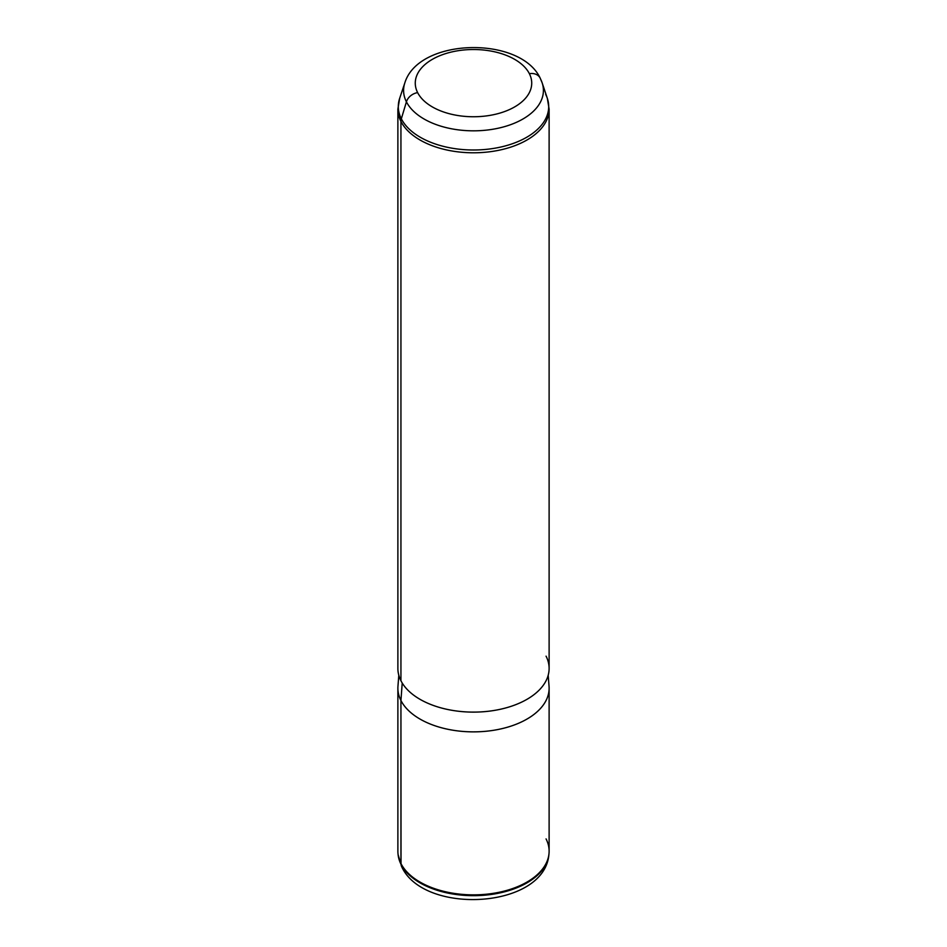 <?xml version="1.0" encoding="UTF-8"?>
<svg xmlns="http://www.w3.org/2000/svg" width="947" height="947" viewBox="0 0 947 947"><rect width="100%" height="100%" fill="white"/><g stroke="black" fill="none" stroke-linecap="round" stroke-linejoin="round"><path stroke-width="1.42" d="M548.976 853.91L548.881 854.762C544.075 908.777 424.327 915.311 401.812 867.002A12.098 9.482 -26.9 0 1 401.031 864.351A12.098 9.482 153.1 0 0 401.812 867.002L398.119 854.762A75.523 43.609 0 0 0 401.031 864.351A75.523 43.609 180 0 1 398.119 854.762L398.024 853.91A75.618 43.657 0 0 0 400.936 863.498L401.031 864.351A75.523 43.609 0 0 0 481.916 895.4A75.523 43.609 0 0 0 548.881 854.762A75.523 43.609 0 0 0 548.929 854.336A75.523 43.609 180 0 1 548.881 854.762A75.523 43.609 180 0 1 481.916 895.4A75.523 43.609 180 0 1 401.031 864.351L400.936 700.496A75.618 43.657 0 0 0 484.248 731.427A75.618 43.657 0 0 0 549.118 688.209L549.118 851.211A75.618 43.657 180 0 1 484.248 894.418A75.618 43.657 180 0 1 400.936 863.498A75.618 43.657 180 0 1 397.882 851.211L397.882 688.209A75.618 43.657 0 0 0 400.936 700.496L400.936 863.498A75.618 43.657 0 0 0 481.928 894.595A75.618 43.657 0 0 0 548.976 853.91A75.618 43.657 0 0 0 546.064 838.912M548.195 675.235L549.047 686.279A75.618 43.657 180 0 1 485.906 731.273A75.618 43.657 180 0 1 400.936 700.496L402.215 683.012L400.936 700.496A75.618 43.657 180 0 1 397.953 686.279L398.805 675.235M400.936 680.739A75.618 43.657 180 0 1 397.882 668.452L397.882 109.13L399.658 98.358L404.854 82.815C418.657 37.821 520.081 35.56 540.157 78.068A12.098 9.482 -26.9 0 0 529.373 73.677A58.229 33.618 0 0 1 489.895 115.392A58.229 33.618 0 0 1 417.627 92.605A12.098 9.482 -26.9 0 0 406.417 101.826A69.912 40.366 180 0 1 404.854 82.815A69.912 40.366 0 0 0 406.417 101.826L401.339 118.801A75.204 43.42 180 0 1 399.658 98.358A75.204 43.42 0 0 0 401.339 118.801A12.098 9.482 -26.9 0 0 400.936 121.429A75.618 43.657 180 0 0 484.248 152.349A75.618 43.657 180 0 0 549.118 109.13L547.342 98.358L542.146 82.815A69.912 40.366 180 0 1 489.99 129.692A69.912 40.366 180 0 1 406.417 101.826A69.912 40.366 0 0 0 489.99 129.692A69.912 40.366 0 0 0 542.146 82.815A69.912 40.366 0 0 0 540.583 79.098A12.098 9.482 153.1 0 0 540.157 78.068A12.098 9.482 153.1 0 0 529.373 73.677A58.229 33.618 0 0 0 457.105 50.878A58.229 33.618 0 0 0 417.627 92.605A58.229 33.618 180 0 1 457.105 50.878A58.229 33.618 180 0 1 529.373 73.677A58.229 33.618 180 0 1 489.895 115.392A58.229 33.618 180 0 1 417.627 92.605A12.098 9.482 153.1 0 0 406.417 101.826L401.339 118.801A75.204 43.42 0 0 0 491.233 148.774A75.204 43.42 0 0 0 547.342 98.358A75.204 43.42 180 0 1 491.233 148.774A75.204 43.42 180 0 1 401.339 118.801A12.098 9.482 153.1 0 0 400.936 121.429A75.618 43.657 180 0 1 397.882 109.13A75.618 43.657 0 0 0 400.936 121.429L400.936 680.739L400.936 121.429A75.618 43.657 0 0 0 484.248 152.349A75.618 43.657 0 0 0 549.118 109.13L549.118 668.452A75.618 43.657 180 0 1 484.248 711.671A75.618 43.657 180 0 1 400.936 680.739A75.618 43.657 0 0 0 494.784 710.345A75.618 43.657 0 0 0 546.064 656.164M547.342 98.358A75.204 43.42 0 0 0 545.661 94.357M542.146 82.815L540.157 78.068"/></g></svg>
